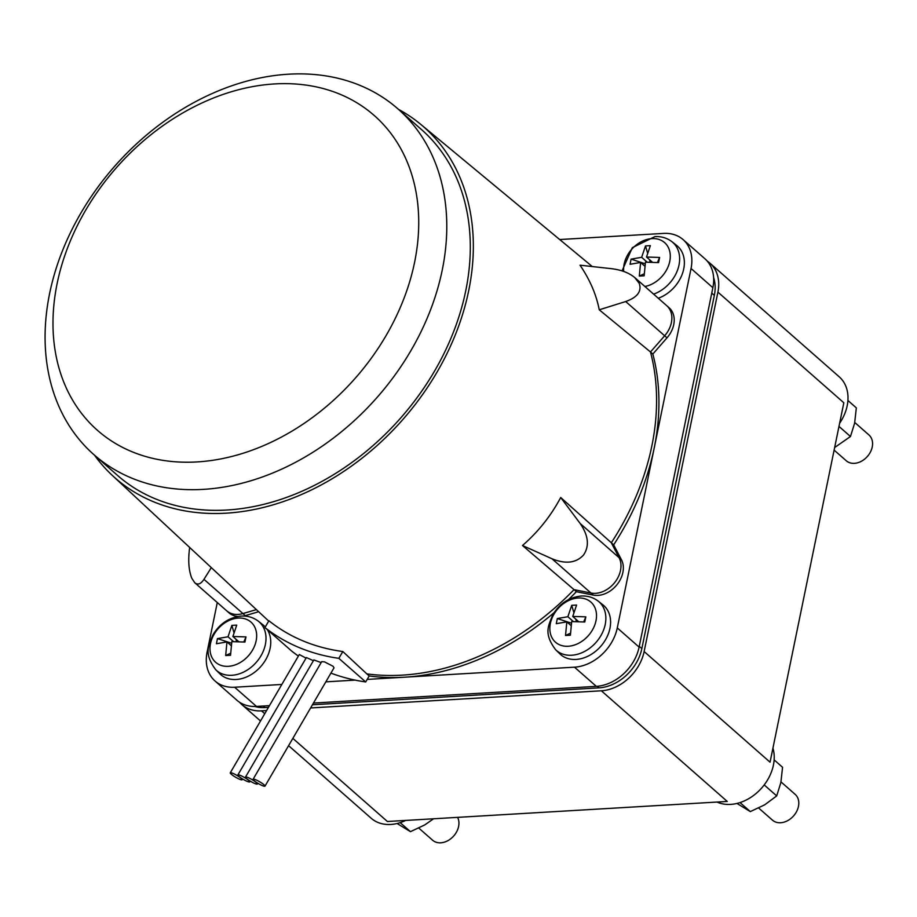 <?xml version="1.0" encoding="UTF-8"?>
<svg xmlns="http://www.w3.org/2000/svg" width="917" height="917" viewBox="0 0 917 917"><rect width="100%" height="100%" fill="white"/><g stroke="black" fill="none" stroke-linecap="round" stroke-linejoin="round"><path stroke-width="1.38" d="M274.653 83.928A209.603 159.203 -48.7 0 0 57.141 283.479A209.603 159.203 -48.7 0 0 197.063 461.927A209.603 159.203 -48.7 0 0 414.576 262.377A209.603 159.203 -48.7 0 0 274.653 83.928M834.115 450.098L846.242 460.747A17.182 13.044 -48.7 0 0 854.403 463.337A17.182 13.044 -48.7 0 0 870.474 451.932A17.182 13.044 -48.7 0 0 868.926 434.945L854.759 422.485M758.68 808.037L772.469 820.153A17.182 13.044 -48.7 0 0 780.631 822.744A17.182 13.044 -48.7 0 0 796.701 811.339A17.182 13.044 -48.7 0 0 795.154 794.351L780.986 781.892M203.322 489.369A230.224 174.86 131.3 0 1 93.958 454.706A230.224 174.86 131.3 0 1 73.234 227.049A230.224 174.86 131.3 0 1 288.546 74.197A230.224 174.86 131.3 0 1 397.909 108.859A230.224 174.86 131.3 0 1 418.633 336.516A230.224 174.86 131.3 0 1 203.322 489.369M397.909 108.859L421.419 129.515A230.224 174.86 131.3 0 1 442.143 357.183A230.224 174.86 131.3 0 1 226.831 510.024A230.224 174.86 131.3 0 1 117.456 475.361L93.958 454.706M599.237 309.797C596.337 294.644 589.929 279.777 580.037 265.196L611.559 268.692C621.428 269.907 629.188 272.899 634.839 277.645L639.252 283.422C641.9 291.354 637.384 297.395 625.692 301.533L599.237 309.797L650.485 351.968A240.529 182.689 131.3 0 1 611.318 542.795A240.529 182.689 -48.7 0 0 650.485 351.968L664.653 335.782L650.485 351.968L652.835 354.042A240.529 182.689 131.3 0 1 613.668 544.858L621.451 559.76A24.048 18.271 131.3 0 1 617.061 584.587A24.048 18.271 131.3 0 1 593.322 595.099L576.369 591.694A240.529 182.689 131.3 0 1 568.471 599.603M522.495 545.5C538.187 531.871 550.922 515.87 560.711 497.507L580.14 523.458C588.485 535.574 589.608 546.108 583.487 555.072C576.128 563.038 565.629 564.276 552.011 558.785L522.495 545.5L574.019 589.631A240.529 182.689 131.3 0 1 402.208 675.141A240.529 182.689 -48.7 0 0 574.019 589.631L590.972 593.024L574.019 589.631L576.369 591.694M647.138 262.136L641.648 257.31L645.499 245.928L650.359 245.641L646.508 257.024L652.4 262.205M650.233 262.147L649.511 259.66M647.585 253.081L645.499 245.928M645.201 263.787L631.102 259.133L641.648 257.31M646.508 257.024L659.621 257.448L658.555 262.594L645.453 262.17L644.17 275.799L639.309 276.086L640.593 262.457L630.048 264.279L631.102 259.133M640.593 262.457L644.869 266.217M639.309 276.086L644.238 273.77M659.621 257.448L657.455 262.503M233.503 641.602L228.024 636.776L231.863 625.394L236.724 625.107L232.884 636.49L238.775 641.671M236.609 641.613L235.875 639.126M233.95 632.558L231.863 625.394M231.565 643.253L217.467 638.599L228.024 636.776M232.884 636.49L245.985 636.914L244.931 642.06L231.829 641.636L230.534 655.265L225.674 655.552L226.969 641.923L216.412 643.745L217.467 638.599M226.969 641.923L231.233 645.683M225.674 655.552L230.603 653.236M245.985 636.914L243.819 641.969M573.366 621.543L567.875 616.717L571.715 605.335L576.587 605.048L572.735 616.43L578.627 621.611M576.461 621.554L575.727 619.067M573.813 612.487L571.715 605.335M571.429 623.193L557.33 618.539L567.875 616.717M572.735 616.43L585.837 616.854L584.782 622.001L571.681 621.577L570.397 635.206L565.525 635.492L566.821 621.864L556.275 623.686L557.33 618.539M566.821 621.864L571.096 625.623M565.525 635.492L570.466 633.177M585.837 616.854L583.682 621.909M418.817 828.097L432.606 840.224A17.182 13.044 -48.7 0 0 440.779 842.803A17.182 13.044 -48.7 0 0 455.623 833.496A17.182 13.044 -48.7 0 0 457.594 817.368M232.838 773.329A6.877 1.112 -149.7 0 0 230.27 772.813A6.877 1.112 -149.7 0 0 233.17 775.667A6.877 1.112 -149.7 0 0 239.555 779.221A6.877 1.112 -149.7 0 0 242.134 779.737A6.877 1.112 -149.7 0 0 239.234 776.882A6.877 1.112 -149.7 0 0 232.838 773.329M240.46 775.461A6.877 1.112 -149.7 0 0 237.881 774.945A6.877 1.112 -149.7 0 0 240.781 777.811A6.877 1.112 -149.7 0 0 247.177 781.364A6.877 1.112 -149.7 0 0 249.756 781.869A6.877 1.112 -149.7 0 0 246.845 779.014A6.877 1.112 -149.7 0 0 240.46 775.461M255.683 779.737A6.877 1.112 -149.7 0 0 253.115 779.221A6.877 1.112 -149.7 0 0 256.015 782.086A6.877 1.112 -149.7 0 0 262.4 785.64A6.877 1.112 -149.7 0 0 264.979 786.144A6.877 1.112 -149.7 0 0 262.079 783.29A6.877 1.112 -149.7 0 0 255.683 779.737M248.071 777.593A6.877 1.112 -149.7 0 0 245.492 777.089A6.877 1.112 -149.7 0 0 248.404 779.943A6.877 1.112 -149.7 0 0 254.788 783.496A6.877 1.112 -149.7 0 0 257.368 784.012A6.877 1.112 -149.7 0 0 254.468 781.146A6.877 1.112 -149.7 0 0 248.071 777.593M211.311 567.623L203.975 579.326C200.88 584.072 197.808 585.206 194.771 582.742L191.756 578.203C188.638 570.099 187.951 559.863 189.681 547.472M398.459 109.341A233.709 177.508 131.3 0 1 420.754 124.368A233.709 177.508 131.3 0 1 445.891 355.773A233.709 177.508 131.3 0 1 226.178 513.176A233.709 177.508 131.3 0 1 112.264 475.373A233.709 177.508 131.3 0 1 94.508 455.187M614.711 582.524A24.048 18.271 131.3 0 1 590.972 593.024A24.048 18.271 -48.7 0 0 614.711 582.524A24.048 18.271 -48.7 0 0 619.101 557.696A24.048 18.271 131.3 0 1 614.711 582.524M560.711 497.507L613.668 544.858M621.451 559.76L619.101 557.696L611.318 542.795L619.101 557.696L580.14 523.458M670.476 310.863A24.048 18.271 131.3 0 1 664.653 335.782A24.048 18.271 -48.7 0 0 670.476 310.863A24.048 18.271 -48.7 0 0 666.762 305.705A24.048 18.271 131.3 0 1 670.476 310.863M258.651 611.719L245.286 615.639L242.936 613.565A24.048 18.271 131.3 0 1 226.694 610.802A24.048 18.271 -48.7 0 0 242.936 613.565L256.405 609.622L242.936 613.565L203.975 579.326M834.642 447.542L850.472 436.503L854.61 423.241L856.34 407.882L847.916 400.477M736.981 803.441L750.324 811.602L764.709 804.817L776.699 795.91L780.837 782.659L782.568 767.288L774.143 759.884M230.27 772.813L299.297 654.509L306.026 658.142M237.881 774.945L306.381 657.546L313.408 660.698M253.115 779.221L321.695 661.673L324.469 661.856L333.089 666.281L334.006 667.84L264.979 786.144M245.492 777.089L313.843 659.931L321.156 662.601M342.809 651.529A239.589 181.967 131.3 0 1 268.91 620.752L264.933 627.56A247.395 187.905 -48.7 0 0 299.183 647.574A247.395 187.905 -48.7 0 0 338.832 658.337L342.809 651.529L366.846 673.892A240.529 182.689 -48.7 0 0 402.208 675.141A240.529 182.689 131.3 0 1 366.846 673.892L369.196 675.955L365.7 681.95A247.395 187.905 131.3 0 1 355.188 680.116A247.395 187.905 131.3 0 1 330.922 673.124M850.472 436.503L838.975 426.405M776.699 795.91L764.205 784.929M750.324 811.602L740.042 802.57M264.933 627.56L291.801 651.173A247.395 187.905 131.3 0 0 298.392 656.056M365.7 681.95L338.832 658.337M554.097 612.648A240.529 182.689 131.3 0 1 404.557 677.204A240.529 182.689 131.3 0 1 369.196 675.955M666.831 305.774L669.112 307.768A24.048 18.271 131.3 0 1 672.826 312.938A24.048 18.271 131.3 0 1 667.003 337.846L652.835 354.042M245.286 615.639A24.048 18.271 131.3 0 1 243.658 616.052M237.996 616.476A24.048 18.271 131.3 0 1 229.044 612.865L226.763 610.871M658.28 298.243A32.645 24.793 -48.7 0 0 682.477 273.449A32.645 24.793 -48.7 0 0 676.666 245.424L672.012 241.756C667.049 237.973 661.352 236.265 654.933 236.62L632.317 247.659L622.035 270.882M215.736 669.742A32.324 24.553 -48.7 0 0 231.829 675.29A32.324 24.553 -48.7 0 0 262.342 653.248A32.324 24.553 -48.7 0 0 258.376 621.222C253.424 617.439 247.728 615.731 241.297 616.086C228.975 617.428 219.461 623.801 212.744 635.194C208.835 645.614 203.356 653.145 215.736 669.742L219.977 673.892A32.645 24.793 -48.7 0 0 236.219 679.486A32.645 24.793 -48.7 0 0 265.013 660.882A32.645 24.793 -48.7 0 0 267.351 629.681M265.277 626.976A32.645 24.793 -48.7 0 0 263.03 624.89L258.376 621.222M555.587 649.683L559.828 653.821A32.645 24.793 -48.7 0 0 576.071 659.426A32.645 24.793 -48.7 0 0 606.894 637.177A32.645 24.793 -48.7 0 0 602.893 604.83L598.228 601.162C593.276 597.38 587.579 595.672 581.149 596.027C568.827 597.368 559.313 603.741 552.607 615.135C548.698 625.554 543.208 633.085 555.587 649.683A32.324 24.553 -48.7 0 0 571.681 655.231A32.324 24.553 -48.7 0 0 602.205 633.188A32.324 24.553 -48.7 0 0 598.228 601.162M397.118 823.5L410.461 831.662L424.846 824.876L433.546 818.778M559.702 239.532L663.53 233.411A41.231 31.316 131.3 0 1 683.108 239.612A41.231 31.316 131.3 0 1 691.051 268.509L617.279 627.916A41.231 31.316 131.3 0 1 574.489 667.175L367.178 679.405M281.817 684.449L234.626 687.234A41.231 31.316 131.3 0 1 215.048 681.022A41.231 31.316 131.3 0 1 207.104 652.125L217.283 602.538M355.188 680.116L325.833 681.847M410.461 831.662L400.19 822.629M313.465 703.052L596.314 686.352A41.231 31.316 -48.7 0 0 639.103 647.104L712.876 287.697A41.231 31.316 -48.7 0 0 704.944 258.8L683.108 239.612M215.048 681.022L236.873 700.21A41.231 31.316 -48.7 0 0 256.462 706.411L269.449 705.654M707.305 261.185A41.231 31.316 131.3 0 1 709.976 263.225L839.25 376.841A41.231 31.316 131.3 0 1 839.64 423.218M772.939 748.134A41.231 31.316 131.3 0 1 773.409 765.145A41.231 31.316 131.3 0 1 730.62 804.392A41.231 31.316 131.3 0 1 717.037 802.054M268.452 707.374L265.059 707.569A41.231 31.316 131.3 0 1 254.834 706.468M713.621 277.564A41.231 31.316 131.3 0 1 714.343 295.389L641.843 648.606A41.231 31.316 131.3 0 1 599.053 687.853L312.456 704.772M709.976 263.225A41.231 31.316 131.3 0 1 717.908 292.122L644.135 651.529A41.231 31.316 131.3 0 1 601.346 690.788L310.611 707.947M717.908 292.122L843.835 402.781L770.051 762.187L644.135 651.529M266.595 710.537L261.494 710.847A41.231 31.316 131.3 0 1 241.905 704.634A41.231 31.316 131.3 0 1 239.543 702.239M601.346 690.788L727.261 801.447L387.41 821.506L292.844 738.391M405.669 820.428A41.231 31.316 131.3 0 1 390.768 824.452A41.231 31.316 131.3 0 1 371.179 818.251L288.603 745.67M552.011 558.785L593.322 595.099M625.692 301.533L667.003 337.846M644.892 286.494A26.753 20.312 -48.7 0 0 670.029 259.866A26.753 20.312 -48.7 0 0 651.907 238.603A26.753 20.312 -48.7 0 0 623.732 271.443M238.271 618.081A26.753 20.312 -48.7 0 0 210.509 643.539A26.753 20.312 -48.7 0 0 228.367 666.315A26.753 20.312 -48.7 0 0 256.13 640.845A26.753 20.312 -48.7 0 0 238.271 618.081M578.123 598.01A26.753 20.312 -48.7 0 0 550.372 623.48A26.753 20.312 -48.7 0 0 568.219 646.256A26.753 20.312 -48.7 0 0 595.981 620.786A26.753 20.312 -48.7 0 0 578.123 598.01M653.592 294.139A32.324 24.553 -48.7 0 0 677.732 269.609A32.324 24.553 -48.7 0 0 672.012 241.756M712.876 287.697L691.051 268.509M256.462 706.411L234.626 687.234M596.314 686.352L574.489 667.175M639.103 647.104L617.279 627.916M265.059 707.569L263.282 706.01M599.053 687.853L597.265 686.283M641.843 648.606L639.264 646.325M714.343 295.389L711.764 293.119M264.749 713.701L261.494 710.847M666.762 305.705L634.839 277.645M420.754 124.368L592.302 266.56M226.694 610.802L194.771 582.742M242.581 778.969L242.134 779.737M250.203 781.112L249.756 781.869M257.815 783.244L257.368 784.012M112.264 475.373L268.715 621.084M260.508 720.98L241.905 704.634"/></g></svg>
